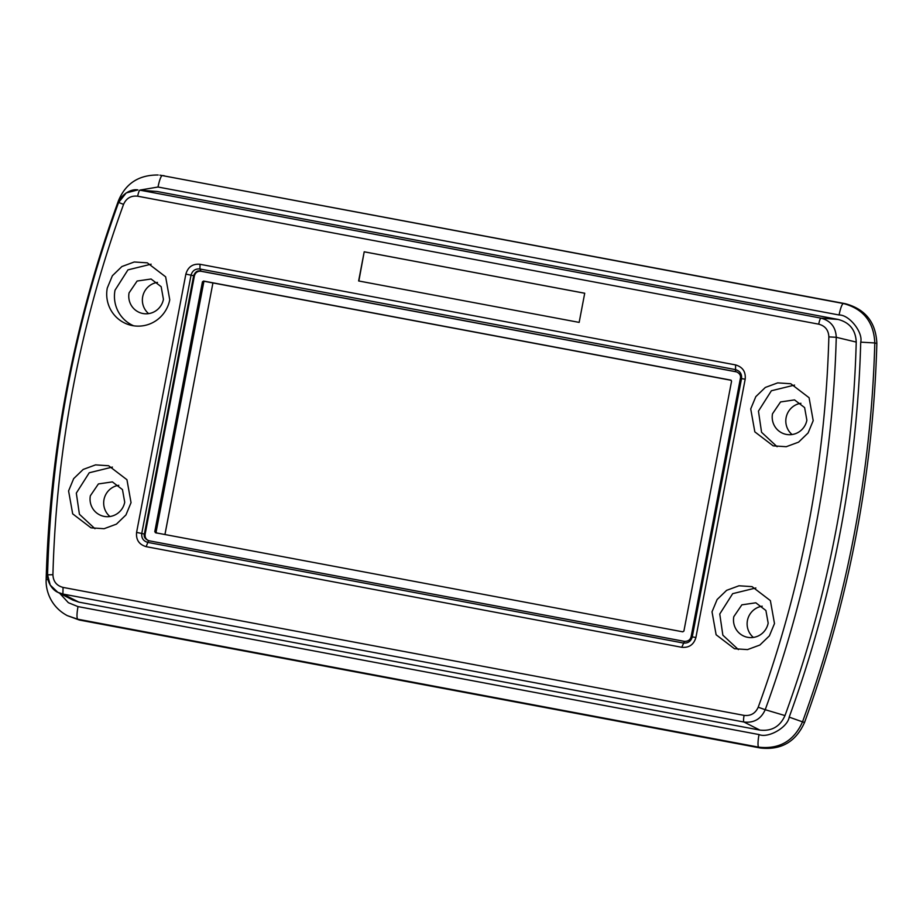 <?xml version="1.0" encoding="UTF-8"?>
<svg xmlns="http://www.w3.org/2000/svg" width="923" height="923" viewBox="0 0 923 923"><rect width="100%" height="100%" fill="white"/><g stroke="black" fill="none" stroke-linecap="round" stroke-linejoin="round"><path stroke-width="1.38" d="M149.653 540.97C146.307 539.99 144.796 537.74 145.13 534.209L194.395 275.931C195.388 272.527 197.626 270.981 201.099 271.281L736.808 371.934M155.537 532.767L154.787 531.636L202.437 281.827L203.556 281.053L730.808 380.114L731.558 381.245L683.908 631.055L682.789 631.828L155.456 532.744M156.852 533.136L156.091 532.006L203.752 282.196L202.437 281.827M731.235 380.322L204.871 281.423A0.969 0.958 -74.2 0 0 203.752 282.196M200.026 264.29L735.608 364.92C742.692 367.031 745.888 371.784 745.184 379.203L695.907 637.481C693.784 644.681 689.054 647.946 681.751 647.288L146.157 546.658C139.073 544.558 135.889 539.793 136.592 532.386L185.858 274.108C187.992 266.909 192.711 263.632 200.026 264.29L199.933 268.997C195.33 268.593 192.365 270.647 191.049 275.146L141.773 533.436C141.346 538.109 143.342 541.097 147.784 542.389L683.378 643.031C687.981 643.423 690.946 641.37 692.262 636.87L741.538 378.58C741.965 373.907 739.969 370.931 735.527 369.627L199.933 268.997L201.099 271.281M774.489 623.556L770.382 600.619L752.06 586.636L738.977 585.782L726.632 590.339L717.113 599.535L712.025 611.822L716.121 634.759L734.454 648.742L747.526 649.596L759.871 645.039L769.401 635.843L774.489 623.556M738.388 649.596L722.859 635.174L719.755 614.014L732.677 593.662L755.856 587.974M169.751 299.767L165.644 276.831L147.322 262.836L134.25 261.982L121.894 266.539L112.375 275.746L107.287 288.022A32.282 31.774 -74.2 0 0 129.716 324.954A32.282 31.774 -74.2 0 0 169.751 299.767M133.65 325.796A32.282 31.774 -74.2 0 1 115.017 290.214L127.951 269.874L151.118 264.186M131.043 502.654L126.947 479.718L108.614 465.734L95.542 464.88L83.197 469.438L73.667 478.633L68.579 490.921L72.686 513.857L91.008 527.841L104.091 528.706L116.436 524.137L125.955 514.942L131.043 502.654M94.954 528.694L79.424 514.284L76.309 493.113L89.243 472.761L112.41 467.084M813.198 420.669L809.09 397.732L790.757 383.737L777.685 382.883L765.34 387.441L755.81 396.648L750.722 408.924L754.829 431.86L773.162 445.855L786.234 446.709L798.58 442.152L808.11 432.945L813.198 420.669M777.097 446.697L761.567 432.287L758.452 411.116L771.386 390.764L794.553 385.087M800.922 403.293A17.756 17.479 -74.2 0 0 792.072 434.537M762.225 606.192A17.756 17.479 -74.2 0 0 753.376 637.424M157.487 282.392A17.756 17.479 -74.2 0 0 148.638 313.635M118.779 485.29A17.756 17.479 -74.2 0 0 109.929 516.522M856.232 342.075C855.69 330.042 849.691 322.508 838.211 319.462L157.175 191.499L139.938 190.173A6.461 1.131 100.6 0 0 137.677 196.207L818.713 324.169C825.174 325.888 828.542 330.122 828.854 336.883L836.261 337.299L856.232 342.075A1164.468 1146.424 105.8 0 1 784.988 715.579C780.05 726.574 771.686 731.408 759.883 730.093L78.847 602.119L72.836 600.065L57.803 592.301L50.223 585.09L47.558 574.833L52.923 574.706A1154.581 1136.686 -74.2 0 1 123.567 204.364C126.347 198.18 131.043 195.457 137.677 196.207M733.808 616.656A17.756 17.479 -74.2 0 0 746.153 636.962A17.756 17.479 -74.2 0 0 768.167 623.106L765.905 610.495L755.822 602.8L741.85 604.842L733.808 616.656M129.07 292.856A17.756 17.479 -74.2 0 0 141.415 313.162A17.756 17.479 -74.2 0 0 163.429 299.317L161.167 286.695L151.095 279.011L137.112 281.042L129.07 292.856M90.362 495.755A17.756 17.479 -74.2 0 0 102.707 516.061A17.756 17.479 -74.2 0 0 124.72 502.204L122.471 489.594L112.387 481.898L98.403 483.94L90.362 495.755M772.516 413.758A17.756 17.479 -74.2 0 0 784.85 434.064A17.756 17.479 -74.2 0 0 806.875 420.219L804.614 407.597L794.53 399.901L780.546 401.943L772.516 413.758M59.683 593.27L68.371 602.707L77.993 606.596L759.029 734.558C768.005 738.55 787.711 727.462 789.188 717.125A1169.014 1150.9 -74.2 0 0 860.721 342.156L874.796 342.952C873.85 321.989 863.363 308.836 843.357 303.517L159.898 175.139L845.133 303.655C865.324 309.02 875.892 322.289 876.85 343.448C873.204 473.626 849.102 599.962 804.544 722.455C795.857 741.815 781.135 750.318 760.367 747.999L79.332 620.025L67.229 615.595C49.173 605.892 45.654 588.297 46.15 579.679L47.984 579.448M579.159 322.392L584.721 293.226L364.204 251.794L358.632 280.961L579.159 322.392M364.204 251.794L358.862 280.996M364.412 251.852L584.721 293.249M194.395 275.931L193.645 275.712L144.38 534.002C143.642 536.944 145.153 539.194 148.915 540.751L684.462 641.381C688.096 641.416 690.312 639.847 691.108 636.708L740.384 378.43C741.042 375.546 739.727 373.342 736.439 371.819L736.692 371.911M735.608 364.92L735.527 369.627A6.461 1.131 -79.4 0 0 735.562 370.7A6.461 1.131 -79.4 0 0 735.943 371.704L200.349 271.062C197.453 270.347 195.214 271.904 193.645 275.712L185.858 274.108M136.592 532.386L145.13 534.209M148.199 541.455L146.157 546.658M156.091 532.006L154.787 531.636M204.871 281.423L203.556 281.053M681.751 647.288L684.485 641.381L148.891 540.751M691.2 636.743L695.907 637.481M740.477 378.465L745.184 379.203M164.929 534.532L212.925 282.934L164.952 534.532M157.175 191.499L139.938 190.173L820.974 318.135C820.247 318.423 819.497 320.443 818.713 324.169M118.652 202.472L118.594 202.46C119.828 196.714 129.555 188.407 137.919 189.907L126.232 192.919L118.652 202.472L123.567 204.364M759.883 730.093L743.938 722.017A6.461 1.131 -79.4 0 1 744.088 715.383C750.722 716.121 755.429 713.398 758.21 707.214L765.213 709.706C761.037 719.029 753.941 723.136 743.938 722.017L62.902 594.043L63.052 587.409C56.603 585.701 53.222 581.467 52.923 574.706M78.847 602.119L62.902 594.043L57.803 592.301C51.33 589.52 46.877 580.359 47.558 574.833C51.134 446.928 74.821 322.808 118.594 202.46M744.088 715.383L63.052 587.409M758.21 707.214A1154.581 1136.686 -74.2 0 0 828.854 336.883M784.988 715.579L765.213 709.706A1161.03 1143.043 -74.2 0 0 836.261 337.299C835.8 327.111 830.7 320.719 820.974 318.135L838.211 319.462M860.721 342.156C863.213 332.499 849.368 314.697 839.065 314.985L158.029 187.023L140.008 190.069M119.125 201.156L118.421 200.845C73.886 323.281 49.796 449.559 46.15 579.679M67.241 615.606L77.694 619.195L758.729 747.169C779.312 749.464 793.907 741.031 802.514 721.855L804.544 722.455M77.993 606.596C76.771 613.703 76.667 617.902 77.694 619.195L79.332 620.025M759.029 734.558A12.264 2.146 100.6 0 0 758.729 747.169L760.367 747.999M789.188 717.125L802.514 721.855A1181.278 1162.968 105.8 0 0 874.796 342.952L876.85 343.448M839.065 314.985C840.541 307.947 841.972 304.129 843.357 303.517L845.133 303.655M158.029 187.023A12.264 2.146 -79.4 0 1 162.321 175.555L164.098 175.693M158.168 175.001C138.819 174.851 125.563 183.469 118.421 200.845"/></g></svg>
